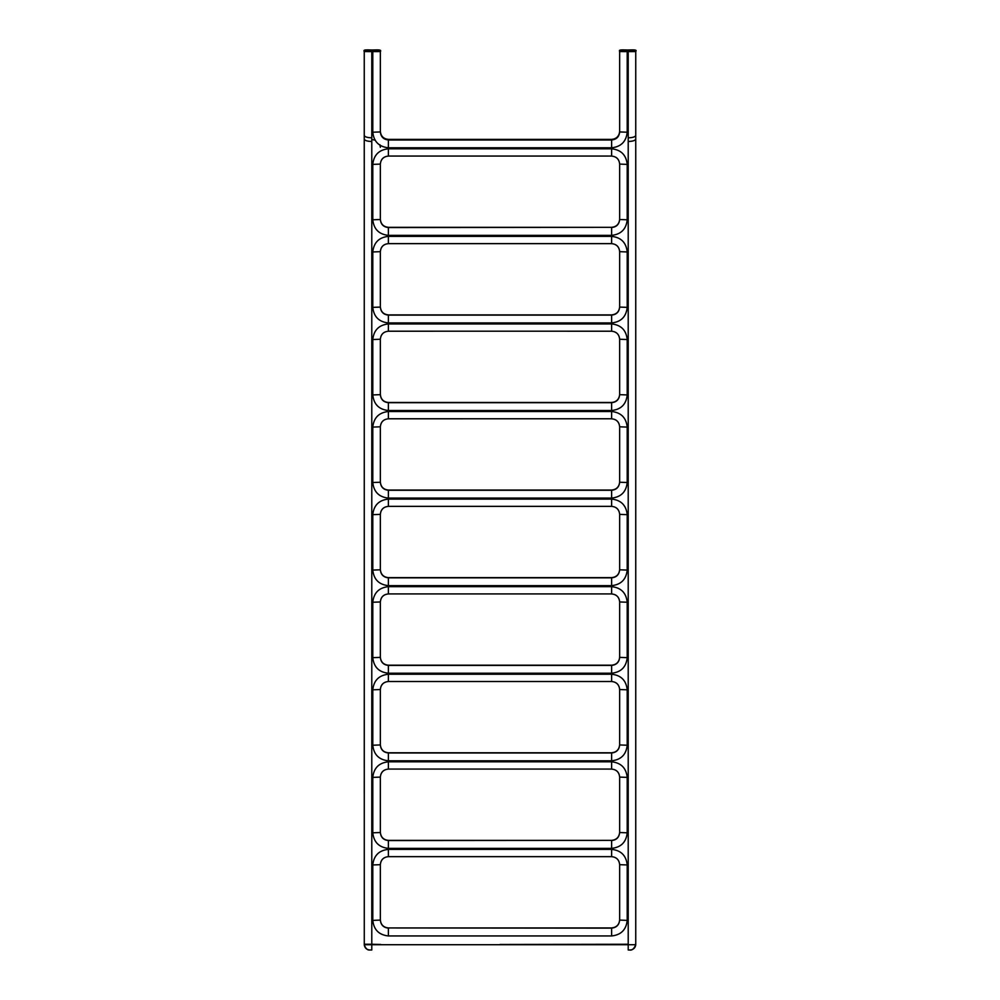 <?xml version="1.0" encoding="UTF-8"?>
<svg xmlns="http://www.w3.org/2000/svg" width="1000" height="1000" viewBox="0 0 1000 1000"><rect width="100%" height="100%" fill="white"/><g stroke="black" fill="none" stroke-linecap="round" stroke-linejoin="round"><path stroke-width="1.5" d="M619.663 51.375L620.675 50.375L619.663 51.375C618.55 50.362 621.062 50.025 627.212 50.362L634.75 50.375L635.75 51.375L634.75 50.375L628.212 50.362C634.562 50.038 637.075 50.375 635.75 51.375M619.663 51.2L620.675 50.188L619.663 51.2C618.55 50.188 621.062 49.85 627.212 50.188L634.75 50.188L635.75 51.2L634.75 50.188L628.212 50.188C634.562 49.862 637.075 50.2 635.75 51.2M364.45 943.975L364.25 944.725L635.75 944.725L635.55 943.975M380.838 944.488L371.788 944.25L371.788 950L369.725 950C367.413 950.275 365.588 948.512 364.25 944.725L628.212 944.725L628.212 950L630.225 950C633.45 949.688 635.288 947.925 635.75 944.725L635.725 944.6M364.25 51.562L372.788 51.612L372.788 50.562L371.788 50.55L379.325 50.562L371.788 50.562C365.65 50.213 363.137 50.55 364.25 51.562L365.25 50.562L371.788 50.55L365.25 50.562L364.25 51.562L364.25 135.425C364.725 136.875 367.238 137.675 371.788 137.838L371.788 141.488C367.238 141.337 364.725 140.538 364.25 139.088L364.275 944.6M369.775 950C366.55 949.688 364.712 947.925 364.25 944.725C364.712 947.925 366.55 949.688 369.775 950L371.788 950M628.212 137.838L628.212 51.612L635.75 51.562L634.75 50.562L628.212 50.562L634.75 50.562L635.75 51.562L635.75 135.425C635.275 136.875 632.762 137.675 628.212 137.838L628.212 944.25L500 944.488M380.337 51.2L379.325 50.188L380.337 51.2C381.662 50.2 379.137 49.862 372.788 50.188L365.25 50.188L364.25 51.2L365.25 50.188L371.788 50.188C365.65 49.85 363.137 50.188 364.25 51.2M380.337 51.375L379.325 50.375L380.337 51.375C381.45 50.362 378.938 50.025 372.788 50.362L365.25 50.375L364.25 51.375L365.25 50.375L371.788 50.362C365.65 50.025 363.137 50.362 364.25 51.375M380.337 657.175C380.85 662.025 383.525 664.7 388.375 665.212L611.625 665.212C616.475 664.7 619.15 662.025 619.663 657.175M619.663 219.288C619.15 224.137 616.475 226.812 611.625 227.325L388.375 227.325C383.525 226.812 380.85 224.137 380.337 219.288M388.375 227.325L388.375 227.55C383.525 227.037 380.85 224.363 380.337 219.513L380.337 164.1C380.85 159.25 383.525 156.575 388.375 156.062L611.625 156.062L611.625 148.8L388.375 148.8C378.975 149.787 373.787 154.987 372.788 164.375L372.788 219.788C373.787 229.188 378.975 234.375 388.375 235.362L611.625 235.362C621.025 234.375 626.213 229.188 627.212 219.788L619.663 219.513L619.663 164.1C619.188 159.225 616.512 156.537 611.625 156.062C616.475 156.575 619.15 159.25 619.663 164.1L627.212 164.375L627.212 219.788M619.663 306.863C619.15 311.712 616.475 314.387 611.625 314.9L388.375 314.9C383.525 314.387 380.85 311.712 380.337 306.863M611.625 314.9L611.625 315.125C616.475 314.613 619.15 311.938 619.663 307.087L619.663 251.675L627.212 251.95L627.212 307.362C626.213 316.75 621.025 321.95 611.625 322.938L388.375 322.938C378.975 321.95 373.787 316.75 372.788 307.362L372.788 251.95C373.787 242.55 378.975 237.362 388.375 236.375L611.625 236.375C621.025 237.362 626.213 242.55 627.212 251.95M380.337 394.438C380.85 399.288 383.525 401.975 388.375 402.488L611.625 402.488C616.475 401.975 619.15 399.288 619.663 394.438M619.663 482.025C619.15 486.875 616.475 489.55 611.625 490.062L388.375 490.062C383.525 489.55 380.85 486.875 380.337 482.025M611.625 490.062L611.625 490.275C616.475 489.762 619.15 487.075 619.663 482.238L619.663 426.812L627.212 427.088L627.212 482.512C626.213 491.9 621.025 497.088 611.625 498.088L388.375 498.088C378.975 497.088 373.787 491.9 372.788 482.512L372.788 427.088C373.787 417.7 378.975 412.512 388.375 411.512L611.625 411.512C621.025 412.512 626.213 417.7 627.212 427.088M380.337 744.75C380.85 749.6 383.525 752.288 388.375 752.788L611.625 752.788C616.475 752.288 619.15 749.6 619.663 744.75M380.337 832.325C380.85 837.175 383.525 839.862 388.375 840.375L611.625 840.375C616.475 839.862 619.15 837.175 619.663 832.325M619.663 919.912C619.15 924.762 616.475 927.438 611.625 927.95L611.625 928.138C616.475 927.625 619.15 924.938 619.663 920.088L619.663 864.675L627.212 864.95L627.212 920.375C626.213 929.762 621.025 934.95 611.625 935.95L388.375 935.95C378.975 934.95 373.787 929.762 372.788 920.375L372.788 864.95C373.787 855.562 378.975 850.362 388.375 849.375L611.625 849.375C621.025 850.362 626.213 855.562 627.212 864.95M611.625 665.212L611.625 665.413C616.475 664.9 619.15 662.225 619.663 657.375L619.663 601.962L627.212 602.238C626.213 592.837 621.025 587.65 611.625 586.663L388.375 586.663C378.975 587.65 373.787 592.837 372.788 602.238L372.788 657.65C373.787 667.05 378.975 672.237 388.375 673.225L611.625 673.225C621.025 672.237 626.213 667.05 627.212 657.65L627.212 602.238M611.625 752.788L611.625 752.987C616.475 752.475 619.15 749.8 619.663 744.95L619.663 689.538L627.212 689.812L627.212 745.225C626.213 754.613 621.025 759.812 611.625 760.8L388.375 760.8C378.975 759.812 373.787 754.613 372.788 745.225L372.788 689.812C373.787 680.413 378.975 675.225 388.375 674.237L611.625 674.237C621.025 675.225 626.213 680.413 627.212 689.812M628.212 50.55L627.212 50.55L627.212 132.213L619.663 131.938L619.663 51.562L620.675 50.562L619.663 51.562L628.212 51.612L628.212 50.562L620.675 50.562L628.212 50.55C634.163 50.175 636.675 50.512 635.75 51.562M635.75 135.425L635.75 138.825M628.212 141.488C632.762 141.337 635.275 140.538 635.75 139.088L635.75 944.225M627.212 832.8L619.663 832.525L619.663 777.1L627.212 777.387C626.213 767.987 621.025 762.8 611.625 761.8L388.375 761.8C378.975 762.8 373.787 767.987 372.788 777.387L372.788 832.8C373.787 842.188 378.975 847.387 388.375 848.375L611.625 848.375C621.025 847.387 626.213 842.188 627.212 832.8L627.212 777.387M627.212 394.938L619.663 394.663L619.663 339.25L627.212 339.525C626.213 330.125 621.025 324.938 611.625 323.938L388.375 323.938C378.975 324.938 373.787 330.125 372.788 339.525L372.788 394.938C373.787 404.325 378.975 409.525 388.375 410.513L611.625 410.513C621.025 409.525 626.213 404.325 627.212 394.938L627.212 339.525M619.663 569.8L619.663 514.388C619.15 509.538 616.475 506.863 611.625 506.35L611.625 499.087C621.025 500.075 626.213 505.275 627.212 514.663L627.212 570.075L619.663 569.8C619.15 574.65 616.475 577.337 611.625 577.837L388.375 577.837L388.375 585.65L611.625 585.65C621.025 584.663 626.213 579.475 627.212 570.075M619.663 569.6C619.15 574.45 616.475 577.125 611.625 577.638L388.375 577.638C383.525 577.125 380.85 574.45 380.337 569.6M388.375 402.488L388.375 402.7C383.525 402.188 380.85 399.513 380.337 394.663L380.337 339.25C380.85 334.4 383.525 331.712 388.375 331.2L611.625 331.213L611.625 323.938M611.625 673.225L611.625 665.413L388.375 665.413C383.525 664.9 380.85 662.225 380.337 657.375L380.337 601.962L372.788 602.238M611.625 840.375L388.375 840.562C383.525 840.05 380.85 837.375 380.337 832.525L380.337 777.1L372.788 777.387M372.788 920.375L380.337 920.088L380.337 864.675C380.85 859.825 383.525 857.15 388.375 856.637L611.625 856.65L611.625 849.375M388.375 752.788L388.375 752.987C383.525 752.475 380.85 749.8 380.337 744.95L380.337 689.538C380.85 684.688 383.525 682 388.375 681.5L611.625 681.5L611.625 674.237M371.788 141.488L371.788 944.25L364.25 944.225M388.375 147.787C378.975 146.8 373.787 141.613 372.788 132.213L372.788 51.612L380.337 51.562L379.325 50.562L380.337 51.562L380.337 131.938C380.85 136.788 383.525 139.475 388.375 139.987L611.625 139.987L611.625 147.787L388.375 147.787L388.375 139.938C383.525 139.438 380.85 136.75 380.337 131.9C380.812 136.788 383.488 139.462 388.375 139.938L611.625 139.987C616.475 139.475 619.15 136.788 619.663 131.938M388.375 314.9L388.375 315.125C383.525 314.613 380.85 311.938 380.337 307.087L380.337 251.675C380.85 246.825 383.525 244.137 388.375 243.637L611.625 243.637C616.475 244.137 619.15 246.825 619.663 251.675C619.188 246.8 616.512 244.112 611.625 243.637L611.625 236.375M611.625 498.088L611.625 490.275L388.375 490.275C383.525 489.762 380.85 487.075 380.337 482.238L380.337 426.812C380.85 421.962 383.525 419.288 388.375 418.775L611.625 418.775L388.375 418.787L388.375 411.512M388.375 499.087C378.975 500.075 373.787 505.275 372.788 514.663L372.788 570.075L380.337 569.8L380.337 514.388C380.85 509.538 383.525 506.863 388.375 506.35L611.625 506.35L388.375 506.35L388.375 499.087L611.625 499.087M380.337 919.912C380.85 924.762 383.525 927.438 388.375 927.95L611.625 928.138L611.625 935.95M611.625 927.95L388.375 927.95M365.25 50L364.25 51.013L365.25 50L371.788 50L365.25 50M379.325 50L380.337 51.013L379.325 50L372.788 50.012L379.325 50M364.25 135.425L364.25 138.637M619.663 51.013C618.55 50 621.062 49.662 627.212 50L634.75 50L635.75 51.013L634.75 50L620.675 50L619.663 51.013L620.675 50L628.212 50C634.562 49.675 637.075 50.012 635.75 51.013M635.75 131.337L635.75 146.9M619.663 920.1L619.663 864.65M630.225 950C633.45 949.688 635.288 947.925 635.75 944.725C632.45 952.575 628.987 949.325 628.212 950M627.212 132.213C626.213 141.613 621.025 146.8 611.625 147.787M371.788 137.838L371.788 50.562M611.625 148.8C621.025 149.787 626.213 154.987 627.212 164.375M372.788 570.075C373.787 579.475 378.975 584.663 388.375 585.65M611.625 681.5C616.475 682 619.15 684.688 619.663 689.538C619.188 684.65 616.512 681.975 611.625 681.5L388.375 681.5L388.375 674.237M388.375 665.212L388.375 673.225M619.663 219.513C619.15 224.363 616.475 227.037 611.625 227.55L611.625 235.362M611.625 227.325L388.375 227.55L388.375 235.362M372.788 251.95L380.337 251.675C380.812 246.8 383.488 244.112 388.375 243.637L388.375 236.375M388.375 410.513L388.375 402.7L611.625 402.7L611.625 410.513M611.625 402.488L611.625 402.7C616.475 402.188 619.15 399.513 619.663 394.663M611.625 418.787C616.512 419.263 619.188 421.938 619.663 426.812C619.15 421.962 616.475 419.288 611.625 418.775L611.625 411.512M611.625 156.062L388.375 156.062L388.375 148.8M388.375 769.075L611.625 769.075C616.512 769.55 619.188 772.225 619.663 777.1C619.15 772.262 616.475 769.575 611.625 769.062L388.375 769.062C383.488 769.55 380.812 772.225 380.337 777.1C380.85 772.262 383.525 769.575 388.375 769.062L388.375 761.8M380.337 744.95L372.788 745.225M611.625 760.8L611.625 752.987L388.375 752.987L388.375 760.8M619.663 832.525C619.15 837.375 616.475 840.05 611.625 840.562L611.625 848.375M388.375 840.375L388.375 848.375M611.625 856.637C616.475 857.15 619.15 859.825 619.663 864.675C619.188 859.8 616.512 857.125 611.625 856.65L388.375 856.65L388.375 849.375M611.625 139.938C616.512 139.462 619.188 136.788 619.663 131.9C619.15 136.75 616.475 139.438 611.625 139.95L388.375 139.938M619.663 920.088L627.212 920.375M619.663 744.95L627.212 745.225M619.663 657.375L627.212 657.65M627.212 514.663L619.663 514.388C619.188 509.513 616.512 506.838 611.625 506.35M619.663 482.238L627.212 482.512M619.663 307.087L627.212 307.362M388.375 490.062L388.375 498.088M611.625 331.213C616.512 331.688 619.188 334.363 619.663 339.25C619.15 334.4 616.475 331.712 611.625 331.2L388.375 331.213L388.375 323.938M388.375 322.938L388.375 315.125L611.625 315.125L611.625 322.938M611.625 577.638L611.625 585.65M611.625 769.062L611.625 761.8M372.788 132.213L380.337 131.938M388.375 856.65C383.488 857.125 380.812 859.8 380.337 864.675L372.788 864.95M380.337 832.525L372.788 832.8M388.375 681.5C383.488 681.975 380.812 684.65 380.337 689.538L372.788 689.812M380.337 657.375L372.788 657.65M372.788 514.663L380.337 514.388C380.812 509.513 383.488 506.838 388.375 506.35M388.375 418.787C383.488 419.263 380.812 421.938 380.337 426.812L372.788 427.088M380.337 482.238L372.788 482.512M388.375 331.213C383.488 331.688 380.812 334.363 380.337 339.25L372.788 339.525M380.337 394.663L372.788 394.938M380.337 307.087L372.788 307.362M372.788 219.788L380.337 219.513M372.788 164.375L380.337 164.1C380.812 159.225 383.488 156.537 388.375 156.062M380.337 51.013C381.45 50 378.938 49.662 372.788 50L371.788 50.012C365.65 49.662 363.137 50 364.25 51.013M380.337 920.088C380.85 924.938 383.525 927.625 388.375 928.138L388.375 935.95M388.375 577.638L388.375 577.837C383.525 577.337 380.85 574.65 380.337 569.8M388.375 586.663L388.375 593.925C383.525 594.438 380.85 597.112 380.337 601.962C380.812 597.087 383.488 594.4 388.375 593.925L611.625 593.925C616.512 594.4 619.188 597.087 619.663 601.962C619.15 597.112 616.475 594.438 611.625 593.925L611.625 586.663M611.625 139.4C616.475 138.887 619.15 136.213 619.663 131.363C619.188 136.237 616.512 138.912 611.625 139.388L388.375 139.4C383.525 138.887 380.85 136.213 380.337 131.363C380.812 136.237 383.488 138.912 388.375 139.388L611.625 139.388M388.375 243.637L611.625 243.637M627.212 50.55C621.25 50.175 618.737 50.512 619.663 51.562M372.788 139.725L375.35 140.175M379.875 144.688L380.337 147.275M372.788 50.55C379.188 50.237 381.7 50.575 380.337 51.562M388.375 593.925L611.625 593.925"/></g></svg>
